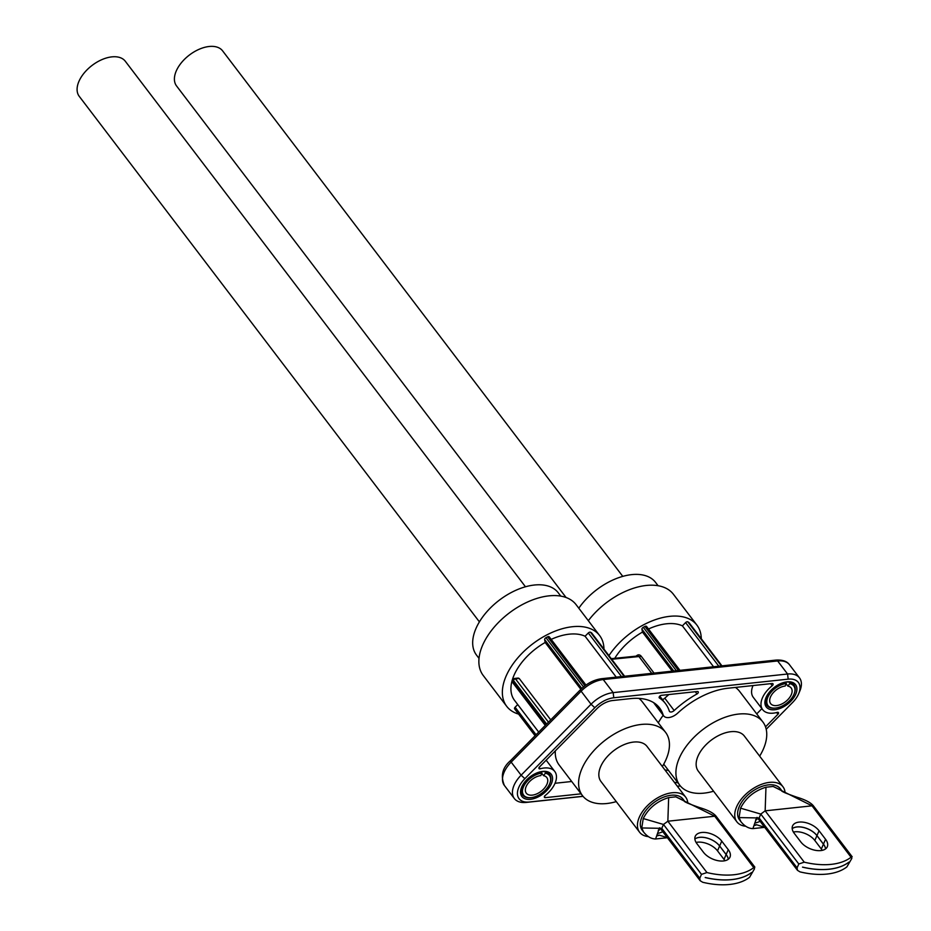 <?xml version="1.0" encoding="UTF-8"?>
<svg xmlns="http://www.w3.org/2000/svg" width="931" height="931" viewBox="0 0 931 931"><rect width="100%" height="100%" fill="white"/><g stroke="black" fill="none" stroke-linecap="round" stroke-linejoin="round"><path stroke-width="1.4" d="M580.851 689.324L545.17 642.471A48.563 28.198 142.7 0 0 514.529 700.356L538.688 732.08M517.659 678.687L519.219 678.478L550.733 719.861M616.241 677.14L585.087 636.234A48.563 28.198 142.7 0 0 551.187 639.388M673.741 670.995L641.948 629.24L642.483 632.091L672.229 671.158M642.483 632.091A48.563 28.198 142.7 0 0 614.809 658.229M635.687 656.658C637.56 654.458 639.353 654.26 641.063 656.041L654.051 673.101M718.802 666.189L685.6 622.595L682.4 625.853L713.553 666.747M682.4 625.853A48.563 28.198 142.7 0 0 648.488 629.007M759.649 756.147A52.229 30.327 142.7 0 0 763.35 749.118A52.229 30.327 142.7 0 0 762.873 721.967L739.563 691.349A52.229 30.327 142.7 0 0 735.443 687.427M663.209 715.264A52.229 30.327 142.7 0 0 658.298 722.805M662.348 766.527A52.229 30.327 142.7 0 0 666.037 759.51A52.229 30.327 142.7 0 0 665.572 732.348L642.25 701.73A52.229 30.327 142.7 0 0 638.922 698.39M555.318 750.875A52.229 30.327 142.7 0 0 559.147 765.003L582.469 795.633A52.229 30.327 142.7 0 0 616.275 801.614M571.704 781.493L555.039 783.274M668.47 770.391A62.307 36.181 -37.3 0 1 664.967 769.972M761.895 708.654L756.728 713.891M753.016 685.553A22.903 13.302 142.7 0 0 753.284 697.342L762.675 709.678A22.903 13.302 142.7 0 0 777.257 712.378A1.827 1.059 -37.3 0 1 778.421 712.587A1.827 1.059 -37.3 0 1 777.944 714.263L765.515 726.855M654.121 702.94L663.07 714.705A10.997 6.389 142.7 0 0 663.675 715.881L654.284 703.545A10.997 6.389 -37.3 0 1 653.818 702.754M651.747 673.346L638.957 656.541L611.714 659.276M663.675 715.881A10.997 6.389 142.7 0 0 677.675 713.146A62.307 36.181 142.7 0 1 727.984 688.23L772.125 683.517A1.827 1.059 -37.3 0 1 772.974 683.796A1.827 1.059 -37.3 0 1 772.218 685.716A22.903 13.302 142.7 0 0 762.675 709.678M581.107 793.829L545.322 797.646A1.827 1.059 -37.3 0 1 544.472 797.378A1.827 1.059 -37.3 0 1 545.24 795.458A22.903 13.302 142.7 0 0 554.771 771.485A22.903 13.302 142.7 0 0 540.189 768.785A1.827 1.059 -37.3 0 1 539.026 768.575A1.827 1.059 -37.3 0 1 539.515 766.911L596.759 708.84A18.329 10.637 -37.3 0 1 612.563 700.543L630.683 698.611A62.307 36.181 142.7 0 1 659.637 708.025A62.307 36.181 142.7 0 1 663.07 714.705M662.395 699.542A3.666 2.13 142.7 0 0 664.781 698.192A69.639 40.44 -37.3 0 1 668.923 694.526M659.16 697.645L659.416 697.982A1.827 1.059 -37.3 0 1 659.253 697.831A1.827 1.059 -37.3 0 1 659.579 696.353A1.827 1.059 -37.3 0 1 661.324 695.341L697.342 691.5A1.827 1.059 -37.3 0 1 698.192 691.768A1.827 1.059 -37.3 0 1 697.005 693.967L695.294 691.71M583.05 796.354L526.259 802.406A25.649 14.896 -37.3 0 1 514.331 798.53A25.649 14.896 -37.3 0 1 521.116 775.186L591.057 704.232A25.649 14.896 -37.3 0 1 613.18 692.617L787.579 674.009A25.649 14.896 -37.3 0 1 799.508 677.884A25.649 14.896 -37.3 0 1 799.834 690.988L798.682 693.711A21.995 12.766 142.7 0 0 788.173 679.153L613.773 697.773A21.995 12.766 142.7 0 0 594.816 707.723L524.863 778.677A21.995 12.766 142.7 0 0 529.274 802.01L582.992 796.273M549.465 774.394A16.933 9.834 142.7 0 0 549.29 774.138A16.933 9.834 142.7 0 0 545.019 771.694L544.658 771.729A16.583 9.636 142.7 0 0 541.435 771.59L541.912 773.102A16.199 9.403 142.7 0 0 523.443 786.939A16.199 9.403 142.7 0 0 531.578 797.576A16.199 9.403 142.7 0 0 549.651 783.821A16.199 9.403 142.7 0 0 545.357 773.207L543.564 775.674A12.906 7.495 -37.3 0 1 546.811 777.548A12.906 7.495 -37.3 0 1 541.086 791.327A12.906 7.495 -37.3 0 1 526.283 793.177A12.906 7.495 -37.3 0 1 528.517 782.75A12.906 7.495 -37.3 0 1 540.818 775.593L541.912 773.102M680.352 785.962L677.384 786.288M793.817 684.832A16.933 9.834 142.7 0 0 793.643 684.588A16.933 9.834 142.7 0 0 789.372 682.132L789.011 682.167A16.583 9.636 142.7 0 0 785.787 682.039L786.264 683.54A16.199 9.403 142.7 0 0 767.784 697.377A16.199 9.403 142.7 0 0 775.93 708.025A16.199 9.403 142.7 0 0 794.003 694.27A16.199 9.403 142.7 0 0 789.709 683.645L787.917 686.124A12.906 7.495 -37.3 0 1 791.164 687.986A12.906 7.495 -37.3 0 1 785.438 701.765A12.906 7.495 -37.3 0 1 770.635 703.615A12.906 7.495 -37.3 0 1 772.858 693.188A12.906 7.495 -37.3 0 1 785.17 686.042L786.264 683.54M766.085 697.389A18.411 10.695 -37.3 0 1 786.544 681.911A18.411 10.695 -37.3 0 1 795.865 693.886A18.411 10.695 -37.3 0 1 775.081 709.713A18.411 10.695 -37.3 0 1 766.015 697.552A18.411 10.695 -37.3 0 1 766.085 697.389M521.732 786.939A18.411 10.695 -37.3 0 1 542.203 771.473A18.411 10.695 -37.3 0 1 551.513 783.448A18.411 10.695 -37.3 0 1 530.728 799.275A18.411 10.695 -37.3 0 1 521.663 787.114A18.411 10.695 -37.3 0 1 521.732 786.939M766.213 729.252L792.584 702.498A21.995 12.766 142.7 0 0 798.682 693.711M677.326 786.206L680.293 785.892M677.861 782.738A62.307 36.181 -37.3 0 1 674.358 782.308M659.416 697.982A69.639 40.44 -37.3 0 1 665.467 703.592A69.639 40.44 -37.3 0 1 669.308 711.051A3.666 2.13 -37.3 0 0 669.505 711.447A3.666 2.13 -37.3 0 0 674.172 710.528A69.639 40.44 -37.3 0 1 697.005 693.967M641.063 656.041A1.827 1.059 142.7 0 1 638.957 656.541L638.049 655.971M766.26 696.993A16.933 9.834 142.7 0 0 766.702 705.104A16.933 9.834 142.7 0 0 766.888 705.337M521.907 786.544A16.933 9.834 142.7 0 0 522.349 794.655A16.933 9.834 142.7 0 0 522.535 794.899M678.466 670.495L644.915 626.447A54.976 31.922 142.7 0 0 643.286 627.308L676.348 670.727M721.886 665.863L688.835 622.443A54.976 31.922 142.7 0 0 687.823 621.861L721.362 665.921M585.087 636.234L588.299 632.987A1.827 1.059 -37.3 0 1 590.51 632.254A54.976 31.922 -37.3 0 1 591.522 632.824A1.827 1.059 -37.3 0 1 591.697 632.987A1.827 1.059 -37.3 0 1 591.813 633.208M545.17 642.471L544.635 639.62A1.827 1.059 -37.3 0 1 545.973 637.688A54.976 31.922 -37.3 0 1 547.614 636.827A1.827 1.059 -37.3 0 1 549.255 636.851A1.827 1.059 -37.3 0 1 549.371 637.13M514.622 708.887L535.081 735.746L514.796 709.038A1.827 1.059 -37.3 0 1 514.622 708.887A1.827 1.059 -37.3 0 1 515.111 707.211L517.729 704.558M685.6 622.595A1.827 1.059 -37.3 0 1 687.823 621.861M644.915 626.447A1.827 1.059 -37.3 0 1 646.568 626.47A1.827 1.059 -37.3 0 1 646.684 626.749M641.948 629.24A1.827 1.059 -37.3 0 1 643.286 627.308M665.572 732.348A52.229 30.327 142.7 0 0 605.65 739.854A52.229 30.327 142.7 0 0 582.469 795.633M639.585 832.221L600.984 781.528A28.954 16.816 -37.3 0 1 600.728 766.469A28.954 16.816 -37.3 0 1 623.689 744.8A28.954 16.816 -37.3 0 1 647.057 746.453L685.658 797.145A28.954 16.816 142.7 0 0 652.433 801.3A28.954 16.816 142.7 0 0 639.585 832.221A28.954 16.816 142.7 0 0 648.488 836.643M762.873 721.967A52.229 30.327 142.7 0 0 702.952 729.473A52.229 30.327 142.7 0 0 679.781 785.24A52.229 30.327 142.7 0 0 713.588 791.222M736.887 821.84L698.297 771.147A28.954 16.816 -37.3 0 1 698.029 756.088A28.954 16.816 -37.3 0 1 721.001 734.419A28.954 16.816 -37.3 0 1 744.358 736.06L782.959 786.753A28.954 16.816 142.7 0 0 749.746 790.919A28.954 16.816 142.7 0 0 736.887 821.84A28.954 16.816 142.7 0 0 745.789 826.263M643.472 831.837L641.762 827.962L643.24 818.547C648.511 808.224 656.983 801.242 668.656 797.599L675.825 796.831L684.297 800.8L683.028 799.135A25.649 14.896 142.7 0 0 662.325 797.681A25.649 14.896 142.7 0 0 641.983 816.883A25.649 14.896 142.7 0 0 642.204 830.219L643.472 831.883M657.763 833.443A25.649 14.896 142.7 0 0 662.849 831.709M687.788 803.244A28.954 16.816 142.7 0 0 685.658 797.145M657.449 835.782A28.954 16.816 142.7 0 0 659.241 835.258M740.785 821.456L739.074 817.581L740.552 808.166C745.812 797.832 754.285 790.85 765.969 787.219L773.137 786.451L781.598 790.419L780.341 788.755A25.649 14.896 142.7 0 0 759.638 787.3A25.649 14.896 142.7 0 0 739.284 806.502A25.649 14.896 142.7 0 0 739.517 819.839L740.785 821.503C744.428 826.134 748.477 828.509 752.9 828.602L756.763 817.523L752.9 828.602L764.747 827.345M755.076 823.062A25.649 14.896 142.7 0 0 760.162 821.328M785.089 792.851A28.954 16.816 142.7 0 0 782.959 786.753M754.762 825.39A28.954 16.816 142.7 0 0 756.554 824.878M684.297 800.811C683.145 801.393 688.23 803.639 699.553 807.573C708.491 810.261 714.147 813.333 716.533 816.801L754.878 867.168L753.831 867.552A62.307 35.11 -156.4 0 1 733.954 874.744A62.307 35.11 -156.4 0 1 706.943 872.556L701.485 874.36L663.477 824.459L661.79 828.346L699.786 878.247L701.485 874.36M723.468 860.966A15.396 8.67 23.6 0 0 729.985 857.16A15.396 8.67 23.6 0 0 728.263 849.677L721.758 841.135A15.396 8.67 23.6 0 0 701.776 832.489A15.396 8.67 23.6 0 0 695.259 836.294A15.396 8.67 23.6 0 0 696.982 843.777L703.487 852.319A15.396 8.67 23.6 0 0 723.468 860.966M716.474 816.836L714.74 816.219L754.552 868.704L749.583 877.27A62.307 35.11 23.6 0 1 729.706 884.45A62.307 35.11 23.6 0 1 702.696 882.262L700.159 880.703L699.786 878.247M751.492 872.591A62.307 35.11 -156.4 0 1 731.813 879.62A62.307 35.11 -156.4 0 1 705.198 877.537L705.221 877.479A62.307 35.11 23.6 0 0 731.847 879.562A62.307 35.11 23.6 0 0 751.515 872.533L751.48 872.568M643.449 831.848C647.115 836.515 651.165 838.889 655.599 838.982L659.451 827.903L655.599 838.982L667.434 837.725L659.113 835.084L657.507 835.444M696.085 842.427A15.396 8.67 -156.4 0 1 697.528 842.194A15.396 8.67 -156.4 0 1 717.51 850.841L724.015 859.394A15.396 8.67 -156.4 0 1 724.923 860.733M658.264 830.161L659.555 829.94M728.228 859.301A15.396 8.67 23.6 0 0 726.122 854.565L719.616 846.011A15.396 8.67 23.6 0 0 699.647 837.365A15.396 8.67 23.6 0 0 694.875 839.029A15.396 8.67 -156.4 0 1 699.67 837.318A15.396 8.67 -156.4 0 1 719.64 845.965L726.157 854.507A15.396 8.67 -156.4 0 1 728.263 859.29M781.609 790.419C780.457 791.013 785.543 793.259 796.855 797.18C805.792 799.869 811.46 802.953 813.834 806.421L852.191 856.788L851.132 857.172A62.307 35.11 -156.4 0 1 831.255 864.352A62.307 35.11 -156.4 0 1 804.256 862.176L798.786 863.98L760.79 814.078L759.091 817.965L797.087 867.867L798.786 863.98M820.781 850.585A15.396 8.67 23.6 0 0 827.287 846.779A15.396 8.67 23.6 0 0 825.564 839.297L819.059 830.755A15.396 8.67 23.6 0 0 799.089 822.096A15.396 8.67 23.6 0 0 792.572 825.913A15.396 8.67 23.6 0 0 794.294 833.396L800.8 841.938A15.396 8.67 23.6 0 0 820.781 850.585M813.787 806.444L812.041 805.827L851.865 858.324L846.896 866.877A62.307 35.11 23.6 0 1 827.019 874.069A62.307 35.11 23.6 0 1 800.008 871.882L797.471 870.322L797.087 867.867M848.804 862.211A62.307 35.11 -156.4 0 1 829.125 869.24A62.307 35.11 -156.4 0 1 802.51 867.145L802.534 867.098A62.307 35.11 23.6 0 0 829.149 869.182A62.307 35.11 23.6 0 0 848.828 862.153L848.781 862.187M754.808 825.064L756.426 824.703L764.735 827.322M793.387 832.046A15.396 8.67 -156.4 0 1 794.841 831.814A15.396 8.67 -156.4 0 1 814.823 840.46L821.328 849.002A15.396 8.67 -156.4 0 1 822.236 850.352M755.576 819.78L756.856 819.559M792.188 828.613A15.396 8.67 -156.4 0 1 796.971 826.926A15.396 8.67 -156.4 0 1 816.953 835.572L823.458 844.126A15.396 8.67 -156.4 0 1 825.564 848.897A15.396 8.67 23.6 0 0 823.435 844.184L816.929 835.631A15.396 8.67 23.6 0 0 796.948 826.984A15.396 8.67 23.6 0 0 792.188 828.648M545.019 771.694L545.391 772.171A16.933 9.834 -37.3 0 1 549.662 774.627A16.933 9.834 -37.3 0 1 549.884 783.274A16.933 9.834 -37.3 0 1 549.755 783.553M531.298 797.611A16.933 9.834 -37.3 0 1 530.996 797.658A16.933 9.834 -37.3 0 1 522.722 795.144A16.933 9.834 -37.3 0 1 525.643 781.458A16.933 9.834 -37.3 0 1 541.784 772.067M541.795 773.358L543.564 775.674M545.357 773.207L545.391 772.171M578.814 608.211A51.391 29.839 -37.3 0 1 655.575 582.41L658.101 585.739M588.322 620.698A58.409 33.912 -37.3 0 1 673.439 594.304L696.935 625.167A58.409 33.912 -37.3 0 1 701.276 638.713M608.944 655.622A58.409 33.912 -37.3 0 1 669.785 616.334A58.409 33.912 -37.3 0 1 696.935 625.167M622.781 576.394L222.614 50.868A28.954 16.816 142.7 0 0 189.4 55.034A28.954 16.816 142.7 0 0 176.553 85.955L566.083 597.516M789.372 682.132L789.744 682.621A16.933 9.834 -37.3 0 1 794.015 685.076A16.933 9.834 -37.3 0 1 794.224 693.723A16.933 9.834 -37.3 0 1 794.108 694.002M775.639 708.06A16.933 9.834 -37.3 0 1 775.348 708.095A16.933 9.834 -37.3 0 1 767.074 705.593A16.933 9.834 -37.3 0 1 769.984 691.896A16.933 9.834 -37.3 0 1 786.136 682.516M786.148 683.796L787.917 686.124M789.709 683.645L789.744 682.621M479.011 658.392L476.486 655.063A51.391 29.839 -37.3 0 1 499.295 600.192A51.391 29.839 -37.3 0 1 558.263 592.803L560.788 596.119M518.602 714.1A58.409 33.912 -37.3 0 1 506.697 706.315L483.201 675.452A58.409 33.912 -37.3 0 1 509.117 613.087A58.409 33.912 -37.3 0 1 576.126 604.696L599.634 635.547A58.409 33.912 -37.3 0 1 603.963 649.093M506.697 706.315A58.409 33.912 -37.3 0 1 516.763 659.09A58.409 33.912 -37.3 0 1 572.484 626.714A58.409 33.912 -37.3 0 1 599.634 635.547M525.468 586.774L125.313 61.26A28.954 16.816 142.7 0 0 92.088 65.414A28.954 16.816 142.7 0 0 79.24 96.335L479.395 621.85M777.944 714.263L776.629 712.541M544.437 796.482L545.322 797.646M788.173 679.153L787.579 674.009L777.641 660.952A3.666 2.153 -96.1 0 0 776.035 660.079C782.599 659.718 787.102 661.301 789.558 664.839A25.649 14.896 142.7 0 0 777.641 660.952L603.241 679.56A25.649 14.896 142.7 0 0 581.119 691.186L511.166 762.128L521.116 775.186L524.863 778.677M504.393 785.473C500.378 775.86 502.414 767.598 510.502 760.674A3.666 0.71 44.6 0 0 511.166 762.128A25.649 14.896 142.7 0 0 504.393 785.473L514.331 798.53M510.502 760.674L580.455 689.72A3.666 0.71 44.6 0 0 581.119 691.186L591.057 704.232L594.816 707.723M776.035 660.079L601.635 678.699A3.666 2.153 -96.1 0 1 603.241 679.56L613.18 692.617L613.773 697.773M664.781 698.192L674.172 710.528M539.13 767.388L540.189 768.785M772.218 685.716L770.659 683.668M529.274 802.01L526.259 802.406M621.489 676.569L588.299 632.987M590.51 632.254L624.061 676.302M624.585 676.243L591.522 632.824M581.794 688.428L544.635 639.62M545.973 637.688L583.481 686.95M584.912 685.821L547.614 636.827M519.219 678.478L515.483 678.874L548.452 722.177M546.637 724.027L513.412 680.398A54.976 31.922 142.7 0 0 512.783 681.829L545.659 725.016M515.111 707.211L536.07 734.745M512.806 682.76A1.827 1.059 -37.3 0 1 512.783 681.829A1.827 1.047 22.8 0 1 512.574 680.945A1.827 1.827 0 0 0 512.806 682.76L545.275 725.4M513.97 679.071A1.827 1.012 24.4 0 0 513.202 679.502A1.827 1.012 24.4 0 0 513.412 680.398A1.827 1.059 142.7 0 1 515.483 678.874A1.827 1.082 -96.1 0 0 514.68 678.443L518.392 678.047M675.825 796.831L714.74 816.219L667.853 821.223L706.943 872.556M668.656 797.599L667.853 821.223L663.477 824.459L643.24 818.547M641.762 827.962L661.79 828.346L661.86 830.312M719.616 846.011L717.51 850.841M724.015 859.394L726.122 854.565M726.157 854.507L728.263 849.677M721.758 841.135L719.64 845.965M773.137 786.451L812.041 805.827L765.154 810.831L804.256 862.176M765.969 787.219L765.154 810.831L760.79 814.078L740.552 808.166M739.074 817.581L759.091 817.965L759.172 819.932M816.929 835.631L814.823 840.46M821.328 849.002L823.435 844.184M823.458 844.126L825.564 839.297M819.059 830.755L816.953 835.572M789.558 664.839L799.508 677.884M665.467 703.592L659.788 696.12M554.771 771.485L546.16 760.173M580.455 689.72C586.867 683.424 593.931 679.746 601.635 678.699M611.26 658.671L637.944 655.959M591.697 632.987L624.631 676.243M549.255 636.851L585.96 685.053M512.574 680.945L513.202 679.502A1.827 1.827 0 0 1 514.68 678.443M689.01 622.606L721.944 665.851M646.568 626.47L679.967 670.332M679.781 785.24L663.722 764.165M700.17 880.714L659.811 827.799M797.483 870.334L757.124 817.418M531.578 797.576L530.996 797.658M775.93 708.025L775.348 708.095"/></g></svg>
